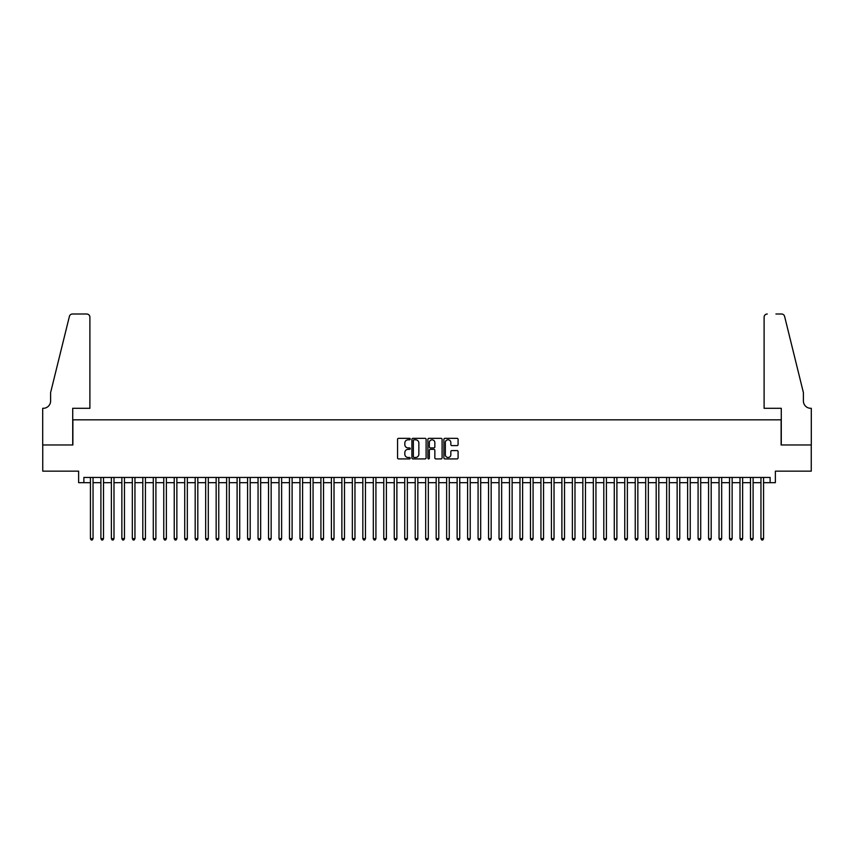 <?xml version="1.0" encoding="UTF-8"?>
<svg xmlns="http://www.w3.org/2000/svg" width="854" height="854" viewBox="0 0 854 854"><rect width="100%" height="100%" fill="white"/><g stroke="black" fill="none" stroke-linecap="round" stroke-linejoin="round"><path stroke-width="1.28" d="M410.24 439.073A0.715 0.715 0 0 0 409.514 438.348L398.594 438.348A1.025 1.025 0 0 0 397.558 439.383L397.558 457.893A1.025 1.025 0 0 0 398.594 458.918L409.514 458.918A0.715 0.715 0 0 0 410.24 458.203A0.715 0.715 0 0 0 409.514 457.477L408.105 457.477A3.288 3.288 0 0 1 404.817 454.189L404.817 452.641A3.288 3.288 0 0 1 408.105 449.353L409.514 449.353A0.715 0.715 0 0 0 410.24 448.638A0.715 0.715 0 0 0 409.514 447.912L408.105 447.912A3.288 3.288 0 0 1 404.817 444.624L404.817 443.077A3.288 3.288 0 0 1 408.105 439.789L409.514 439.789A0.715 0.715 0 0 0 410.24 439.073M457.05 445.607A1.025 1.025 0 0 0 458.086 444.571L458.086 439.383A1.025 1.025 0 0 0 457.05 438.348L444.923 438.348A1.025 1.025 0 0 0 443.888 439.383L443.888 457.893A1.025 1.025 0 0 0 444.923 458.918L457.05 458.918A1.025 1.025 0 0 0 458.086 457.893L458.086 451.617A1.025 1.025 0 0 0 457.05 450.592L451.862 450.592A1.025 1.025 0 0 0 450.837 451.617L450.837 454.734A2.754 2.754 0 0 1 448.083 457.477A2.754 2.754 0 0 1 445.329 454.734L445.329 442.543A2.754 2.754 0 0 1 448.083 439.789A2.754 2.754 0 0 1 450.837 442.543L450.837 444.571A1.025 1.025 0 0 0 451.862 445.607L457.05 445.607M83.873 482.681L83.873 477.45L770.127 477.45L770.127 482.681L775.368 482.681L775.368 471.162L811.247 471.162L811.247 444.966L781.122 444.966L781.122 419.826L72.878 419.826L72.878 444.966L42.753 444.966L42.753 471.162L78.632 471.162L78.632 482.681L90.428 482.681M426.103 439.383A1.025 1.025 0 0 0 425.068 438.348L412.941 438.348A1.025 1.025 0 0 0 411.906 439.383L411.906 457.893A1.025 1.025 0 0 0 412.941 458.918L425.068 458.918A1.025 1.025 0 0 0 426.103 457.893L426.103 439.383M428.932 438.348L441.059 438.348A1.025 1.025 0 0 1 442.094 439.383L442.094 457.893A1.025 1.025 0 0 1 441.059 458.918L435.871 458.918A1.025 1.025 0 0 1 434.846 457.893L434.846 450.378A1.025 1.025 0 0 0 433.811 449.353L430.373 449.353A1.025 1.025 0 0 0 429.338 450.378L429.338 458.203A0.715 0.715 0 0 1 428.623 458.918A0.715 0.715 0 0 1 427.897 458.203L427.897 439.383A1.025 1.025 0 0 1 428.932 438.348M93.043 482.681L100.9 482.681M103.515 482.681L111.372 482.681M113.998 482.681L121.855 482.681M124.47 482.681L132.327 482.681M134.953 482.681L142.81 482.681M145.426 482.681L153.282 482.681M155.908 482.681L163.765 482.681M166.381 482.681L174.237 482.681M176.863 482.681L184.72 482.681M187.336 482.681L195.192 482.681M197.818 482.681L205.675 482.681M208.291 482.681L216.147 482.681M218.763 482.681L226.63 482.681M229.246 482.681L237.102 482.681M239.718 482.681L247.575 482.681M250.201 482.681L258.057 482.681M260.673 482.681L268.53 482.681M271.156 482.681L279.012 482.681M281.628 482.681L289.485 482.681M292.111 482.681L299.967 482.681M302.583 482.681L310.44 482.681M313.066 482.681L320.923 482.681M323.538 482.681L331.395 482.681M334.021 482.681L341.878 482.681M344.493 482.681L352.35 482.681M354.965 482.681L362.833 482.681M365.448 482.681L373.305 482.681M375.92 482.681L383.777 482.681M386.403 482.681L394.26 482.681M396.875 482.681L404.732 482.681M407.358 482.681L415.215 482.681M417.83 482.681L425.687 482.681M428.313 482.681L436.17 482.681M438.785 482.681L446.642 482.681M449.268 482.681L457.125 482.681M459.74 482.681L467.597 482.681M470.223 482.681L478.08 482.681M480.695 482.681L488.552 482.681M491.167 482.681L499.035 482.681M501.65 482.681L509.507 482.681M512.122 482.681L519.979 482.681M522.605 482.681L530.462 482.681M533.077 482.681L540.934 482.681M543.56 482.681L551.417 482.681M554.032 482.681L561.889 482.681M564.515 482.681L572.372 482.681M574.988 482.681L582.844 482.681M585.47 482.681L593.327 482.681M595.943 482.681L603.799 482.681M606.425 482.681L614.282 482.681M616.898 482.681L624.754 482.681M627.37 482.681L635.237 482.681M637.853 482.681L645.709 482.681M648.325 482.681L656.182 482.681M658.808 482.681L666.664 482.681M669.28 482.681L677.137 482.681M679.763 482.681L687.619 482.681M690.235 482.681L698.092 482.681M700.718 482.681L708.574 482.681M711.19 482.681L719.047 482.681M721.673 482.681L729.529 482.681M732.145 482.681L740.002 482.681M742.628 482.681L750.485 482.681M753.1 482.681L760.957 482.681M763.572 482.681L770.127 482.681M414.073 439.789A0.715 0.715 0 0 0 413.347 440.515L413.347 456.762A0.715 0.715 0 0 0 414.073 457.477L415.556 457.477A3.288 3.288 0 0 0 418.855 454.189L418.855 443.077A3.288 3.288 0 0 0 415.556 439.789L414.073 439.789M434.846 442.596A2.754 2.754 0 0 0 432.092 439.842A2.754 2.754 0 0 0 429.338 442.596L429.338 446.888A1.025 1.025 0 0 0 430.373 447.912L433.811 447.912A1.025 1.025 0 0 0 434.846 446.888L434.846 442.596M93.043 477.45L93.043 538.628L90.428 538.628L90.428 477.45M93.043 538.628L92.253 539.995L91.207 539.995L90.428 538.628M89.894 408.297L89.894 317.144A3.138 3.138 0 0 0 86.756 314.005L72.451 314.005A3.138 3.138 0 0 0 69.398 316.396L50.61 392.584L50.61 400.964A7.334 7.334 0 0 1 43.276 408.297L42.7 408.297L42.7 444.966L72.718 444.966L72.718 408.297L89.894 408.297L89.894 317.144C89.702 315.254 88.656 314.208 86.756 314.005L78.056 314.005M69.398 316.396C70.199 314.667 70.199 314.667 69.398 316.396C70.199 314.667 70.199 314.667 69.398 316.396M50.61 400.964A7.334 7.334 0 0 1 43.276 408.297M764.106 408.297L764.106 317.144L764.106 408.297L781.282 408.297L781.282 444.966L811.3 444.966L811.3 408.297L810.724 408.297A7.334 7.334 0 0 1 803.39 400.964A7.334 7.334 0 0 0 810.724 408.297M797.625 369.227L784.602 316.396L803.39 392.584L803.39 400.964M775.944 314.005L781.549 314.005A3.138 3.138 0 0 1 784.602 316.396C783.801 314.667 783.801 314.667 784.602 316.396C783.801 314.667 783.801 314.667 784.602 316.396M767.244 314.005A3.138 3.138 0 0 0 764.106 317.144C764.298 315.254 765.344 314.208 767.244 314.005M103.515 477.45L103.515 538.628L100.9 538.628L100.9 477.45M103.515 538.628L102.736 539.995L101.69 539.995L100.9 538.628M113.998 477.45L113.998 538.628L111.372 538.628L111.372 477.45M113.998 538.628L113.208 539.995L112.162 539.995L111.372 538.628M124.47 477.45L124.47 538.628L121.855 538.628L121.855 477.45M124.47 538.628L123.691 539.995L122.645 539.995L121.855 538.628M134.953 477.45L134.953 538.628L132.327 538.628L132.327 477.45M134.953 538.628L134.163 539.995L133.117 539.995L132.327 538.628M145.426 477.45L145.426 538.628L142.81 538.628L142.81 477.45M145.426 538.628L144.646 539.995L143.589 539.995L142.81 538.628M155.908 477.45L155.908 538.628L153.282 538.628L153.282 477.45M155.908 538.628L155.118 539.995L154.072 539.995L153.282 538.628M166.381 477.45L166.381 538.628L163.765 538.628L163.765 477.45M166.381 538.628L165.601 539.995L164.544 539.995L163.765 538.628M176.863 477.45L176.863 538.628L174.237 538.628L174.237 477.45M176.863 538.628L176.073 539.995L175.027 539.995L174.237 538.628M187.336 477.45L187.336 538.628L184.72 538.628L184.72 477.45M187.336 538.628L186.546 539.995L185.499 539.995L184.72 538.628M197.818 477.45L197.818 538.628L195.192 538.628L195.192 477.45M197.818 538.628L197.028 539.995L195.982 539.995L195.192 538.628M208.291 477.45L208.291 538.628L205.675 538.628L205.675 477.45M208.291 538.628L207.501 539.995L206.454 539.995L205.675 538.628M218.763 477.45L218.763 538.628L216.147 538.628L216.147 477.45M218.763 538.628L217.983 539.995L216.937 539.995L216.147 538.628M229.246 477.45L229.246 538.628L226.63 538.628L226.63 477.45M229.246 538.628L228.456 539.995L227.41 539.995L226.63 538.628M239.718 477.45L239.718 538.628L237.102 538.628L237.102 477.45M239.718 538.628L238.939 539.995L237.892 539.995L237.102 538.628M250.201 477.45L250.201 538.628L247.575 538.628L247.575 477.45M250.201 538.628L249.411 539.995L248.365 539.995L247.575 538.628M260.673 477.45L260.673 538.628L258.057 538.628L258.057 477.45M260.673 538.628L259.894 539.995L258.847 539.995L258.057 538.628M271.156 477.45L271.156 538.628L268.53 538.628L268.53 477.45M271.156 538.628L270.366 539.995L269.32 539.995L268.53 538.628M281.628 477.45L281.628 538.628L279.012 538.628L279.012 477.45M281.628 538.628L280.849 539.995L279.792 539.995L279.012 538.628M292.111 477.45L292.111 538.628L289.485 538.628L289.485 477.45M292.111 538.628L291.321 539.995L290.275 539.995L289.485 538.628M302.583 477.45L302.583 538.628L299.967 538.628L299.967 477.45M302.583 538.628L301.804 539.995L300.747 539.995L299.967 538.628M313.066 477.45L313.066 538.628L310.44 538.628L310.44 477.45M313.066 538.628L312.276 539.995L311.23 539.995L310.44 538.628M323.538 477.45L323.538 538.628L320.923 538.628L320.923 477.45M323.538 538.628L322.748 539.995L321.702 539.995L320.923 538.628M334.021 477.45L334.021 538.628L331.395 538.628L331.395 477.45M334.021 538.628L333.231 539.995L332.185 539.995L331.395 538.628M344.493 477.45L344.493 538.628L341.878 538.628L341.878 477.45M344.493 538.628L343.703 539.995L342.657 539.995L341.878 538.628M354.965 477.45L354.965 538.628L352.35 538.628L352.35 477.45M354.965 538.628L354.186 539.995L353.14 539.995L352.35 538.628M365.448 477.45L365.448 538.628L362.833 538.628L362.833 477.45M365.448 538.628L364.658 539.995L363.612 539.995L362.833 538.628M375.92 477.45L375.92 538.628L373.305 538.628L373.305 477.45M375.92 538.628L375.141 539.995L374.095 539.995L373.305 538.628M386.403 477.45L386.403 538.628L383.777 538.628L383.777 477.45M386.403 538.628L385.613 539.995L384.567 539.995L383.777 538.628M396.875 477.45L396.875 538.628L394.26 538.628L394.26 477.45M396.875 538.628L396.096 539.995L395.05 539.995L394.26 538.628M407.358 477.45L407.358 538.628L404.732 538.628L404.732 477.45M407.358 538.628L406.568 539.995L405.522 539.995L404.732 538.628M417.83 477.45L417.83 538.628L415.215 538.628L415.215 477.45M417.83 538.628L417.051 539.995L415.994 539.995L415.215 538.628M428.313 477.45L428.313 538.628L425.687 538.628L425.687 477.45M428.313 538.628L427.523 539.995L426.477 539.995L425.687 538.628M438.785 477.45L438.785 538.628L436.17 538.628L436.17 477.45M438.785 538.628L438.006 539.995L436.949 539.995L436.17 538.628M449.268 477.45L449.268 538.628L446.642 538.628L446.642 477.45M449.268 538.628L448.478 539.995L447.432 539.995L446.642 538.628M459.74 477.45L459.74 538.628L457.125 538.628L457.125 477.45M459.74 538.628L458.95 539.995L457.904 539.995L457.125 538.628M470.223 477.45L470.223 538.628L467.597 538.628L467.597 477.45M470.223 538.628L469.433 539.995L468.387 539.995L467.597 538.628M480.695 477.45L480.695 538.628L478.08 538.628L478.08 477.45M480.695 538.628L479.905 539.995L478.859 539.995L478.08 538.628M491.167 477.45L491.167 538.628L488.552 538.628L488.552 477.45M491.167 538.628L490.388 539.995L489.342 539.995L488.552 538.628M501.65 477.45L501.65 538.628L499.035 538.628L499.035 477.45M501.65 538.628L500.86 539.995L499.814 539.995L499.035 538.628M512.122 477.45L512.122 538.628L509.507 538.628L509.507 477.45M512.122 538.628L511.343 539.995L510.297 539.995L509.507 538.628M522.605 477.45L522.605 538.628L519.979 538.628L519.979 477.45M522.605 538.628L521.815 539.995L520.769 539.995L519.979 538.628M533.077 477.45L533.077 538.628L530.462 538.628L530.462 477.45M533.077 538.628L532.298 539.995L531.252 539.995L530.462 538.628M543.56 477.45L543.56 538.628L540.934 538.628L540.934 477.45M543.56 538.628L542.77 539.995L541.724 539.995L540.934 538.628M554.032 477.45L554.032 538.628L551.417 538.628L551.417 477.45M554.032 538.628L553.253 539.995L552.196 539.995L551.417 538.628M564.515 477.45L564.515 538.628L561.889 538.628L561.889 477.45M564.515 538.628L563.725 539.995L562.679 539.995L561.889 538.628M574.988 477.45L574.988 538.628L572.372 538.628L572.372 477.45M574.988 538.628L574.208 539.995L573.151 539.995L572.372 538.628M585.47 477.45L585.47 538.628L582.844 538.628L582.844 477.45M585.47 538.628L584.68 539.995L583.634 539.995L582.844 538.628M595.943 477.45L595.943 538.628L593.327 538.628L593.327 477.45M595.943 538.628L595.153 539.995L594.106 539.995L593.327 538.628M606.425 477.45L606.425 538.628L603.799 538.628L603.799 477.45M606.425 538.628L605.635 539.995L604.589 539.995L603.799 538.628M616.898 477.45L616.898 538.628L614.282 538.628L614.282 477.45M616.898 538.628L616.108 539.995L615.061 539.995L614.282 538.628M627.37 477.45L627.37 538.628L624.754 538.628L624.754 477.45M627.37 538.628L626.59 539.995L625.544 539.995L624.754 538.628M637.853 477.45L637.853 538.628L635.237 538.628L635.237 477.45M637.853 538.628L637.063 539.995L636.016 539.995L635.237 538.628M648.325 477.45L648.325 538.628L645.709 538.628L645.709 477.45M648.325 538.628L647.545 539.995L646.499 539.995L645.709 538.628M658.808 477.45L658.808 538.628L656.182 538.628L656.182 477.45M658.808 538.628L658.018 539.995L656.972 539.995L656.182 538.628M669.28 477.45L669.28 538.628L666.664 538.628L666.664 477.45M669.28 538.628L668.501 539.995L667.454 539.995L666.664 538.628M679.763 477.45L679.763 538.628L677.137 538.628L677.137 477.45M679.763 538.628L678.973 539.995L677.927 539.995L677.137 538.628M690.235 477.45L690.235 538.628L687.619 538.628L687.619 477.45M690.235 538.628L689.456 539.995L688.399 539.995L687.619 538.628M700.718 477.45L700.718 538.628L698.092 538.628L698.092 477.45M700.718 538.628L699.928 539.995L698.882 539.995L698.092 538.628M711.19 477.45L711.19 538.628L708.574 538.628L708.574 477.45M711.19 538.628L710.411 539.995L709.354 539.995L708.574 538.628M721.673 477.45L721.673 538.628L719.047 538.628L719.047 477.45M721.673 538.628L720.883 539.995L719.837 539.995L719.047 538.628M732.145 477.45L732.145 538.628L729.529 538.628L729.529 477.45M732.145 538.628L731.355 539.995L730.309 539.995L729.529 538.628M742.628 477.45L742.628 538.628L740.002 538.628L740.002 477.45M742.628 538.628L741.838 539.995L740.792 539.995L740.002 538.628M753.1 477.45L753.1 538.628L750.485 538.628L750.485 477.45M753.1 538.628L752.31 539.995L751.264 539.995L750.485 538.628M763.572 477.45L763.572 538.628L760.957 538.628L760.957 477.45M763.572 538.628L762.793 539.995L761.747 539.995L760.957 538.628"/></g></svg>
